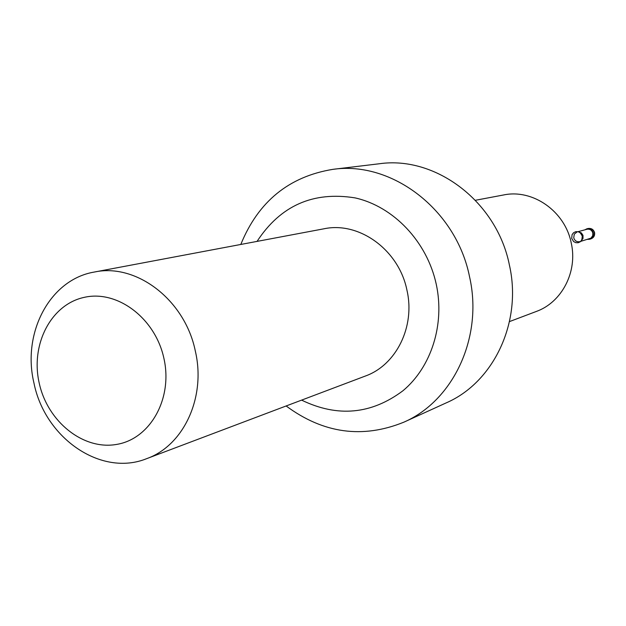 <?xml version="1.0" encoding="UTF-8"?>
<svg xmlns="http://www.w3.org/2000/svg" width="626" height="626" viewBox="0 0 626 626"><rect width="100%" height="100%" fill="white"/><g stroke="black" fill="none" stroke-linecap="round" stroke-linejoin="round"><path stroke-width="0.94" d="M587.611 239.382L589.715 239.242C592.478 238.162 593.659 236.08 593.268 233.005C592.204 229.734 590.044 228.341 586.797 228.834L584.919 229.812M580.74 241.37L590.952 238.154L592.728 235.697L592.845 233.091C591.867 230.086 589.888 228.819 586.914 229.272L578.025 231.69M509.486 321.592L536.294 311.466C561.874 302.35 577.821 271.661 571.248 243.044C565.106 211.33 532.812 188.731 503.594 194.968L475.431 200.273M403.825 422.19L446.338 402.823C493.812 382.267 522.381 321.889 509.4 265.048C496.942 201.822 435.79 155.545 379.231 163.769L332.852 169.356C391.993 160.718 456.299 209.796 469.547 276.762C483.327 336.96 453.482 400.718 403.825 422.19C362.587 438.896 323.352 433.489 286.129 405.969M301.607 400.124C337.594 417.534 371.398 414.396 403.011 390.71C431.322 367.047 444.937 324.511 436.283 284.368C427.104 241.722 393.605 206.478 355.091 197.894C313.133 191.118 280.456 205.618 257.051 241.401M146.672 458.655L365.302 376.062C396.258 365.083 415.367 326.592 406.97 290.3C399.036 250.087 359.293 221.189 323.963 228.795L94.291 272.052C136.452 262.857 185.046 300.018 195.351 351.17C206.165 397.346 183.661 445.618 146.672 458.655C101.201 477.137 44.939 438.223 33.968 383.089C21.832 332.915 49.9 279.462 94.291 272.052M39.203 383.065C47.537 421.681 83.352 450.493 116.772 444.39C150.318 438.881 173.011 398.519 163.926 358.432C155.342 318.243 117.391 289.681 84.236 297.358C50.941 304.439 30.384 344.55 39.203 383.065M240.791 244.461C258.256 201.595 288.938 176.555 332.852 169.356M587.877 228.545C591.273 228.005 593.511 229.366 594.583 232.622C594.958 235.705 593.691 237.802 590.795 238.929C593.55 237.849 594.731 235.775 594.34 232.7C593.276 229.437 591.124 228.052 587.877 228.545L586.797 228.834M573.729 237.77C574.738 240.853 576.773 242.145 579.825 241.636C581.202 241.926 582.023 240.079 582.274 236.104L581.851 239.813L580.333 241.73L578.158 242.755L575.74 242.677L573.572 241.519L571.687 238.303L572.101 234.609L573.612 232.692L575.787 231.659L578.197 231.73L580.372 232.888L582.266 236.112C580.365 232.41 578.643 231.025 577.102 231.941L574.285 234.132L573.729 237.77M580.991 241.112L583.017 238.436L583.002 235.353L581.413 232.942L578.369 231.784M590.795 238.929L589.715 239.242"/></g></svg>
